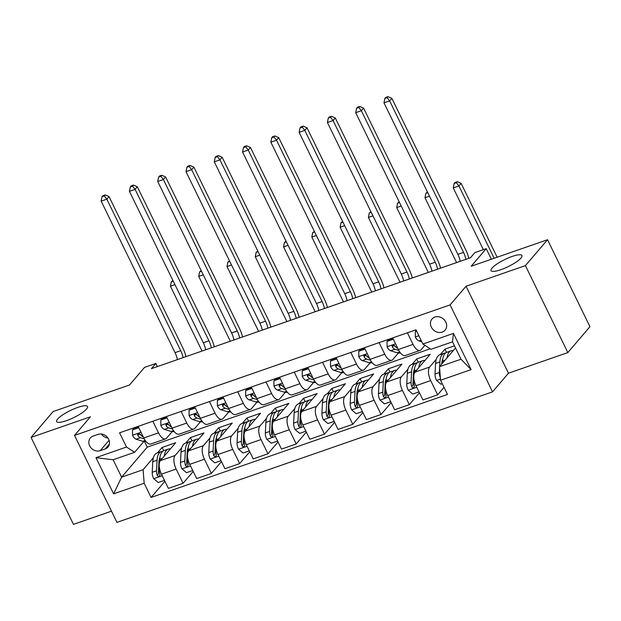 <?xml version="1.0" encoding="UTF-8"?>
<svg xmlns="http://www.w3.org/2000/svg" width="621" height="621" viewBox="0 0 621 621"><rect width="100%" height="100%" fill="white"/><g stroke="black" fill="none" stroke-linecap="round" stroke-linejoin="round"><path stroke-width="0.93" d="M492.018 268.109A17.194 3.928 154 0 1 508.529 257.847A17.194 3.928 154 0 1 521.951 255.541A17.194 3.928 154 0 1 520.98 258.049A17.194 3.928 154 0 1 504.469 268.311A17.194 3.928 154 0 1 491.048 270.616A17.194 3.928 154 0 1 492.018 268.109M57.598 419.082A17.194 3.928 154 0 1 74.109 408.82A17.194 3.928 154 0 1 87.53 406.514A17.194 3.928 154 0 1 86.56 409.022A17.194 3.928 154 0 1 70.057 419.284A17.194 3.928 154 0 1 56.627 421.589A17.194 3.928 154 0 1 57.598 419.082M434.886 317.052A8.593 7.413 -139.5 0 0 432.014 318.992A8.593 7.413 -139.5 0 0 432.356 328.765A8.593 7.413 -139.5 0 0 442.222 332.095A8.593 7.413 -139.5 0 0 445.086 330.155A8.593 7.413 -139.5 0 0 444.745 320.382A8.593 7.413 -139.5 0 0 434.886 317.052M567.842 352.573L589.95 326.685L547.536 239.722L525.428 265.602L466.037 286.242L450.116 304.888L492.538 391.851L508.452 373.213L567.842 352.573L525.428 265.602M450.116 304.888L74.528 435.414L116.942 522.377L492.538 391.851M74.528 435.414L90.441 416.776L31.05 437.417L73.464 524.38L111.477 511.176M31.05 437.417L53.158 411.529L129.517 384.989L144.546 367.384L155.863 363.456L151.439 368.633L470.47 257.762L474.886 252.584L486.204 248.656L471.168 266.254L547.536 239.722M100.229 450.667L105.205 448.944A8.329 7.18 -139.5 0 0 107.984 447.066A8.329 7.18 -139.5 0 0 107.65 437.595A8.329 7.18 -139.5 0 0 98.095 434.366L93.119 436.097A8.329 7.18 -139.5 0 0 90.34 437.976A8.329 7.18 -139.5 0 0 90.674 447.446A8.329 7.18 -139.5 0 0 100.229 450.667L109.102 440.281M144.157 483.239L113.612 493.85L95.96 457.654L126.505 447.035L134.625 452.298L113.131 459.765L121.615 477.161L143.109 469.693L144.157 483.239L151.097 497.452L447.493 394.451L440.561 380.231L439.513 366.685L461.007 359.217L452.523 341.822L431.028 349.289L422.901 344.034L453.446 333.415L471.106 369.611L440.561 380.231M422.901 344.034L415.969 329.813L119.566 432.814L126.505 447.035M491.366 259.236L486.204 248.656M157.377 366.569L155.863 363.456M144.53 441.539L147.255 447.136L121.615 477.161L113.612 493.85M134.625 452.298L143.839 441.508M407.384 332.794L413.043 344.399A10.743 4.859 70.8 0 0 420.107 350.407A10.743 4.859 70.8 0 0 421.162 349.662L424.88 345.307M379.097 342.621L384.764 354.226A10.743 4.859 70.8 0 0 391.828 360.234A10.743 4.859 70.8 0 0 392.883 359.489L398.387 353.046M350.818 352.449L356.477 364.053A10.743 4.859 70.8 0 0 363.541 370.062A10.743 4.859 70.8 0 0 364.597 369.316L370.1 362.874M322.532 362.284L328.199 373.889A10.743 4.859 70.8 0 0 335.262 379.897A10.743 4.859 70.8 0 0 336.318 379.144L341.822 372.701M294.253 372.111L299.912 383.716A10.743 4.859 70.8 0 0 306.976 389.724A10.743 4.859 70.8 0 0 308.032 388.979L313.535 382.536M265.967 381.938L271.633 393.543A10.743 4.859 70.8 0 0 278.697 399.551A10.743 4.859 70.8 0 0 279.753 398.806L285.256 392.363M237.688 391.766L243.347 403.371A10.743 4.859 70.8 0 0 250.41 409.379A10.743 4.859 70.8 0 0 251.474 408.634L256.97 402.191M209.409 401.593L215.068 413.198A10.743 4.859 70.8 0 0 222.132 419.206A10.743 4.859 70.8 0 0 223.187 418.461L228.691 412.018M181.122 411.428L186.781 423.033A10.743 4.859 70.8 0 0 193.845 429.041A10.743 4.859 70.8 0 0 194.909 428.288L200.404 421.845M152.844 421.255L158.502 432.86A10.743 4.859 70.8 0 0 165.566 438.868A10.743 4.859 70.8 0 0 166.622 438.123L172.126 431.68M163.727 450.722L162.12 447.43L157.47 452.872M153.41 457.63L143.109 469.693M162.12 447.43L175.696 442.711L160.397 460.627A10.743 4.859 70.8 0 0 161.452 474.165L168.384 488.385L183.094 483.278L193.193 471.448M192.005 440.887L190.406 437.595L185.749 443.045M181.697 447.795L175.106 455.511A10.743 4.859 70.8 0 0 176.154 469.057L183.094 483.278M190.406 437.595L203.975 432.884L188.683 450.792A10.743 4.859 70.8 0 0 189.731 464.337L196.671 478.558L211.373 473.45L221.48 461.613M220.292 431.059L218.685 427.768L214.035 433.217M209.976 437.968L203.385 445.684A10.743 4.859 70.8 0 0 204.441 459.23L211.373 473.45M218.685 427.768L232.262 423.056L216.962 440.964A10.743 4.859 70.8 0 0 218.01 454.51L224.949 468.731L239.659 463.623L249.758 451.785M248.571 421.232L246.972 417.941L242.314 423.39M238.262 428.141L231.672 435.857A10.743 4.859 70.8 0 0 232.72 449.402L239.659 463.623M246.972 417.941L260.541 413.221L245.248 431.137A10.743 4.859 70.8 0 0 246.296 444.683L253.228 458.903L267.938 453.788L278.045 441.958M276.857 411.405L275.25 408.113L270.601 413.563M266.541 418.313L259.951 426.029A10.743 4.859 70.8 0 0 261.006 439.567L267.938 453.788M275.25 408.113L288.827 403.394L273.527 421.31A10.743 4.859 70.8 0 0 274.575 434.855L281.515 449.076L296.225 443.961L306.324 432.131M305.136 401.577L303.529 398.286L298.88 403.728M294.828 408.486L288.237 416.194A10.743 4.859 70.8 0 0 289.285 429.74L296.225 443.961M303.529 398.286L317.106 393.567L301.814 411.482A10.743 4.859 70.8 0 0 302.862 425.02L309.794 439.241L324.504 434.133L334.61 422.303M333.423 391.742L331.816 388.459L327.166 393.9M323.106 398.651L316.516 406.367A10.743 4.859 70.8 0 0 317.572 419.912L324.504 434.133M331.816 388.459L345.392 383.739L330.093 401.647A10.743 4.859 70.8 0 0 331.14 415.193L338.08 429.414L352.782 424.306L362.889 412.468M361.701 381.915L360.095 378.624L355.445 384.073M351.393 388.824L344.802 396.54A10.743 4.859 70.8 0 0 345.85 410.085L352.782 424.306M360.095 378.624L373.671 373.912L358.379 391.82A10.743 4.859 70.8 0 0 359.427 405.366L366.359 419.586L381.069 414.479L391.176 402.641M389.988 372.088L388.381 368.796L383.731 374.246M379.672 378.996L373.081 386.712A10.743 4.859 70.8 0 0 374.129 400.258L381.069 414.479M388.381 368.796L401.958 364.077L386.658 381.993A10.743 4.859 70.8 0 0 387.706 395.538L394.645 409.759L409.348 404.644L419.454 392.814M418.267 362.26L416.66 358.969L412.01 364.418M407.958 369.169L401.368 376.885A10.743 4.859 70.8 0 0 402.416 390.423L409.348 404.644M416.66 358.969L430.237 354.249L414.944 372.165A10.743 4.859 70.8 0 0 415.992 385.711L422.924 399.932L437.634 394.816L444.023 387.333M446.553 352.433L444.947 349.142L440.297 354.583M436.237 359.342L429.647 367.05A10.743 4.859 70.8 0 0 430.695 380.595L437.634 394.816M444.947 349.142L454.479 345.827M455.511 347.946L439.513 366.685M147.255 447.136L430.244 348.785M138.134 426.363L143.793 437.968A10.743 4.859 70.8 0 0 150.856 443.976L165.566 438.868M151.097 497.452L164.914 481.275M166.412 416.536L172.079 428.141A10.743 4.859 70.8 0 0 179.143 434.149L193.845 429.041M194.699 406.708L200.358 418.313A10.743 4.859 70.8 0 0 207.422 424.322L222.132 419.206M222.978 396.881L228.644 408.486A10.743 4.859 70.8 0 0 235.708 414.494L250.41 409.379M251.264 387.046L256.923 398.659A10.743 4.859 70.8 0 0 263.987 404.659L278.697 399.551M279.543 377.219L285.21 388.824A10.743 4.859 70.8 0 0 292.274 394.832L306.976 389.724M307.83 367.391L313.489 378.996A10.743 4.859 70.8 0 0 320.552 385.004L335.262 379.897M336.108 357.564L341.767 369.169A10.743 4.859 70.8 0 0 348.831 375.177L363.541 370.062M364.395 347.737L370.054 359.342A10.743 4.859 70.8 0 0 377.118 365.35L391.828 360.234M392.674 337.902L398.333 349.514A10.743 4.859 70.8 0 0 405.397 355.515L420.107 350.407M113.131 459.765L95.96 457.654M453.446 333.415L452.523 341.822M471.106 369.611L461.007 359.217M101.378 434.017A8.329 7.18 -139.5 0 0 108 438.077M466.037 286.242L508.452 373.213M138.778 427.69L132.514 429.864L132.545 435.352A7.118 3.221 70.8 0 0 136.092 439.202L142.776 441.275A20.547 9.299 70.8 0 0 145.865 441.314M138.382 426.883L133.67 428.521L132.514 429.864M143.226 436.804L143.102 436.765A7.118 3.221 -109.2 0 1 140.532 434.553L139.22 433.691L138.242 433.792L137.645 434.444L137.815 435.492A7.118 3.221 70.8 0 0 140.385 437.712L144.282 438.915M140.625 434.684L139.772 434.413A3.625 1.638 -109.2 0 1 139.088 434.001L137.815 435.492M177.404 359.606A13.429 6.078 70.8 0 0 175.044 352.643L101.161 201.15L106.82 199.186L104.297 195.941L105.174 194.909L102.915 195.693L102.03 196.725L104.297 195.941M183.063 357.642A13.429 6.078 70.8 0 0 180.703 350.671L106.82 199.186L109.024 196.593L182.916 348.086A20.144 9.121 -109.2 0 1 186.013 356.617M109.024 196.593L105.174 194.909M102.03 196.725L101.161 201.15M164.216 456.156A20.547 9.299 -109.2 0 1 168.369 449.092A20.547 9.299 -109.2 0 1 170.426 448.89M164.456 480.343L158.2 482.517L153.643 478.605A7.118 3.221 -109.2 0 1 152.215 472.27L152.758 461.737A20.547 9.299 -109.2 0 1 157.051 453.019L161.351 451.529A20.547 9.299 70.8 0 0 157.059 460.246L156.515 470.78A7.118 3.221 70.8 0 0 157.191 475.22L157.835 476.082L159.271 476.214L159.907 475.523L159.907 474.273A7.118 3.221 -109.2 0 1 159.232 469.833L159.356 467.372M159.628 462.047L159.768 459.299A20.547 9.299 -109.2 0 1 164.068 450.582L168.369 449.092M162.795 451.288A20.547 9.299 70.8 0 0 161.351 451.529M157.191 475.22L158.464 473.73A3.625 1.638 -109.2 0 1 158.394 472.597L158.929 462.063A17.054 7.716 -109.2 0 1 159.954 457.374M174.959 284.643L170.433 286.211L202.05 351.044M172.933 280.498L171.303 281.794L173.243 281.119M171.303 281.794L170.433 286.211M167.065 417.863L160.8 420.037L160.831 425.525A7.118 3.221 70.8 0 0 164.371 429.375L171.054 431.448A20.547 9.299 70.8 0 0 174.152 431.486M166.669 417.048L161.949 418.694L160.8 420.037M171.505 426.976L171.388 426.938A7.118 3.221 -109.2 0 1 168.811 424.717L167.507 423.856L166.529 423.957L165.931 424.617L166.102 425.664A7.118 3.221 70.8 0 0 168.671 427.885L172.568 429.088M168.904 424.849L168.05 424.585A3.625 1.638 -109.2 0 1 167.367 424.174L166.102 425.664M205.683 349.778A13.429 6.078 70.8 0 0 203.331 342.808L129.44 191.322L135.099 189.358L132.576 186.114L133.461 185.074L131.194 185.865L130.317 186.898L132.576 186.114M211.342 347.814A13.429 6.078 70.8 0 0 208.99 340.844L135.099 189.358L137.311 186.766L211.194 338.259A20.144 9.121 -109.2 0 1 214.299 346.79M137.311 186.766L133.461 185.074M130.317 186.898L129.44 191.322M195.343 408.028L189.079 410.209L189.11 415.697A7.118 3.221 70.8 0 0 192.65 419.548L199.341 421.612A20.547 9.299 70.8 0 0 202.43 421.659M194.947 407.221L190.236 408.859L189.079 410.209M199.791 417.149L199.667 417.11A7.118 3.221 -109.2 0 1 197.098 414.89L195.786 414.028L194.808 414.129L194.21 414.789L194.381 415.837A7.118 3.221 70.8 0 0 196.95 418.049L200.847 419.26M197.191 415.022L196.337 414.758A3.625 1.638 -109.2 0 1 195.654 414.347L194.381 415.837M233.97 339.951A13.429 6.078 70.8 0 0 231.61 332.98L157.726 181.495L163.385 179.523L160.855 176.286L161.739 175.246L159.481 176.038L158.596 177.07L160.855 176.286M239.628 337.987A13.429 6.078 70.8 0 0 237.269 331.016L163.385 179.523L165.59 176.938L239.481 328.431A20.144 9.121 -109.2 0 1 242.578 336.955M165.59 176.938L161.739 175.246M158.596 177.07L157.726 181.495M223.63 398.201L217.366 400.382L217.397 405.862A7.118 3.221 70.8 0 0 220.936 409.72L227.62 411.785A20.547 9.299 70.8 0 0 230.717 411.832M223.234 397.393L218.514 399.031L217.366 400.382M228.07 407.314L227.954 407.283A7.118 3.221 -109.2 0 1 225.376 405.063L224.072 404.201L223.094 404.302L222.489 404.962L222.66 406.01A7.118 3.221 70.8 0 0 225.237 408.222L229.133 409.433M225.47 405.195L224.616 404.931A3.625 1.638 -109.2 0 1 223.933 404.519L222.66 406.01M262.248 330.124A13.429 6.078 70.8 0 0 259.896 323.153L186.005 171.66L191.664 169.696L189.141 166.451L190.026 165.419L187.759 166.203L186.874 167.243L189.141 166.451M267.907 328.16A13.429 6.078 70.8 0 0 265.555 321.189L191.664 169.696L193.876 167.111L267.76 318.596A20.144 9.121 -109.2 0 1 270.865 327.127M193.876 167.111L190.026 165.419M186.874 167.243L186.005 171.66M192.502 446.328A20.547 9.299 -109.2 0 1 196.647 439.257A20.547 9.299 -109.2 0 1 198.704 439.055M192.743 470.508L186.479 472.69L181.922 468.77A7.118 3.221 -109.2 0 1 180.501 462.443L181.037 451.909A20.547 9.299 -109.2 0 1 185.337 443.192L189.638 441.694A20.547 9.299 70.8 0 0 185.337 450.419L184.802 460.953A7.118 3.221 70.8 0 0 185.469 465.385L186.121 466.255L187.558 466.387L188.186 464.446A7.118 3.221 -109.2 0 1 187.511 460.006L187.643 457.545M187.915 452.22L188.054 449.472A20.547 9.299 -109.2 0 1 192.347 440.755L196.647 439.257M191.074 441.461A20.547 9.299 70.8 0 0 189.638 441.694M185.469 465.385L186.742 463.895A3.625 1.638 -109.2 0 1 186.673 462.769L187.216 452.235A17.054 7.716 -109.2 0 1 188.241 447.547M203.238 274.808L198.72 276.384L230.337 341.216M201.22 270.663L199.589 271.959L201.522 271.292M199.589 271.959L198.72 276.384M220.781 436.493A20.547 9.299 -109.2 0 1 224.934 429.429A20.547 9.299 -109.2 0 1 226.991 429.227M221.022 460.681L214.765 462.862L210.209 458.942A7.118 3.221 -109.2 0 1 208.78 452.616L209.324 442.082A20.547 9.299 -109.2 0 1 213.616 433.365L217.917 431.867A20.547 9.299 70.8 0 0 213.624 440.592L213.081 451.118A7.118 3.221 70.8 0 0 213.756 455.558L214.4 456.427L215.836 456.559L216.473 454.619A7.118 3.221 -109.2 0 1 215.797 450.178L215.922 447.718M216.193 442.393L216.333 439.645A20.547 9.299 -109.2 0 1 220.634 430.927L224.934 429.429M219.353 431.626A20.547 9.299 70.8 0 0 217.917 431.867M213.756 455.558L215.029 454.067A3.625 1.638 -109.2 0 1 214.959 452.934L215.495 442.408A17.054 7.716 -109.2 0 1 216.519 437.72M231.524 264.981L226.999 266.556L258.615 331.381M229.498 260.836L227.868 262.132L229.809 261.457M227.868 262.132L226.999 266.556M249.068 426.666A20.547 9.299 -109.2 0 1 253.213 419.602A20.547 9.299 -109.2 0 1 255.27 419.4M249.308 450.854L243.044 453.027L238.487 449.115A7.118 3.221 -109.2 0 1 237.067 442.789L237.602 432.255A20.547 9.299 -109.2 0 1 241.903 423.53L246.203 422.039A20.547 9.299 70.8 0 0 241.903 430.757L241.359 441.29A7.118 3.221 70.8 0 0 242.035 445.731L242.687 446.6L244.123 446.732L244.752 444.783A7.118 3.221 -109.2 0 1 244.076 440.351L244.2 437.883M244.48 432.558L244.62 429.817A20.547 9.299 -109.2 0 1 248.912 421.092L253.213 419.602M247.639 421.799A20.547 9.299 70.8 0 0 246.203 422.039M242.035 445.731L243.308 444.24A3.625 1.638 -109.2 0 1 243.238 443.107L243.781 432.573A17.054 7.716 -109.2 0 1 244.806 427.892M259.803 255.153L255.278 256.729L286.902 321.554M257.785 251.008L256.147 252.305L258.088 251.629M256.147 252.305L255.278 256.729M251.909 388.373L245.644 390.547L245.675 396.035A7.118 3.221 70.8 0 0 249.215 399.885L255.906 401.958A20.547 9.299 70.8 0 0 258.996 401.997M251.513 387.566L246.793 389.204L245.644 390.547M256.357 397.487L256.232 397.448A7.118 3.221 -109.2 0 1 253.663 395.235L252.351 394.374L251.373 394.475L250.775 395.135L250.946 396.175A7.118 3.221 70.8 0 0 253.515 398.395L257.412 399.598M253.756 395.367L252.902 395.103A3.625 1.638 -109.2 0 1 252.219 394.684L250.946 396.175M290.535 320.296A13.429 6.078 70.8 0 0 288.175 313.326L214.292 161.833L219.95 159.869L217.42 156.624L218.305 155.592L216.046 156.376L215.161 157.416L217.42 156.624M296.194 318.325A13.429 6.078 70.8 0 0 293.834 311.362L219.95 159.869L222.155 157.276L296.046 308.769A20.144 9.121 -109.2 0 1 299.143 317.3M222.155 157.276L218.305 155.592M215.161 157.416L214.292 161.833M277.346 416.838A20.547 9.299 -109.2 0 1 281.499 409.775A20.547 9.299 -109.2 0 1 283.549 409.573M277.587 441.026L271.33 443.2L266.774 439.288A7.118 3.221 -109.2 0 1 265.346 432.953L265.889 422.427A20.547 9.299 -109.2 0 1 270.182 413.702L274.482 412.212A20.547 9.299 70.8 0 0 270.182 420.929L269.646 431.463A7.118 3.221 70.8 0 0 270.321 435.903L270.966 436.773L272.402 436.905L273.038 434.956A7.118 3.221 -109.2 0 1 272.363 430.516L272.487 428.055M272.759 422.73L272.898 419.99A20.547 9.299 -109.2 0 1 277.199 411.265L281.499 409.775M275.918 411.971A20.547 9.299 70.8 0 0 274.482 412.212M270.321 435.903L271.594 434.413A3.625 1.638 -109.2 0 1 271.524 433.279L272.06 422.746A17.054 7.716 -109.2 0 1 273.085 418.065M288.09 245.326L283.564 246.894L315.181 311.726M286.064 241.181L284.434 242.477L286.366 241.802M284.434 242.477L283.564 246.894M280.195 378.546L273.931 380.72L273.962 386.208A7.118 3.221 70.8 0 0 277.502 390.058L284.185 392.13A20.547 9.299 70.8 0 0 287.282 392.169M279.799 377.739L275.08 379.377L273.931 380.72M284.635 387.659L284.511 387.62A7.118 3.221 -109.2 0 1 281.942 385.408L280.63 384.546L279.66 384.647L279.054 385.299L279.225 386.347A7.118 3.221 70.8 0 0 281.802 388.567L285.699 389.771M282.035 385.54L281.181 385.276A3.625 1.638 -109.2 0 1 280.498 384.857L279.225 386.347M318.814 310.461A13.429 6.078 70.8 0 0 316.462 303.498L242.57 152.005L248.229 150.041L245.706 146.797L246.591 145.764L244.325 146.548L243.44 147.581L245.706 146.797M324.473 308.497A13.429 6.078 70.8 0 0 322.113 301.527L248.229 150.041L250.442 147.449L324.325 298.942A20.144 9.121 -109.2 0 1 327.43 307.473M250.442 147.449L246.591 145.764M243.44 147.581L242.57 152.005M305.633 407.011A20.547 9.299 -109.2 0 1 309.778 399.947A20.547 9.299 -109.2 0 1 311.835 399.745M305.874 431.199L299.609 433.373L295.053 429.46A7.118 3.221 -109.2 0 1 293.632 423.126L294.168 412.592A20.547 9.299 -109.2 0 1 298.468 403.875L302.769 402.385A20.547 9.299 70.8 0 0 298.468 411.102L297.925 421.636A7.118 3.221 70.8 0 0 298.6 426.076L299.252 426.938L300.688 427.069L301.317 425.129A7.118 3.221 -109.2 0 1 300.642 420.689L300.766 418.228M301.045 412.903L301.185 410.155A20.547 9.299 -109.2 0 1 305.478 401.438L309.778 399.947M304.205 402.144A20.547 9.299 70.8 0 0 302.769 402.385M298.6 426.076L299.873 424.585A3.625 1.638 -109.2 0 1 299.803 423.452L300.347 412.918A17.054 7.716 -109.2 0 1 301.371 408.23M316.368 235.499L311.843 237.067L343.467 301.899M314.35 231.354L312.712 232.65L314.653 231.975M312.712 232.65L311.843 237.067M308.474 368.719L302.21 370.892L302.241 376.38A7.118 3.221 70.8 0 0 305.78 380.231L312.472 382.303A20.547 9.299 70.8 0 0 315.561 382.342M308.078 367.904L303.358 369.549L302.21 370.892M312.922 377.832L312.798 377.793A7.118 3.221 -109.2 0 1 310.228 375.573L308.916 374.711L307.938 374.812L307.341 375.472L307.511 376.52A7.118 3.221 70.8 0 0 310.081 378.74L313.978 379.943M310.321 375.705L309.468 375.441A3.625 1.638 -109.2 0 1 308.784 375.03L307.511 376.52M347.1 300.634A13.429 6.078 70.8 0 0 344.74 293.663L270.857 142.178L276.516 140.214L273.985 136.969L274.87 135.929L272.611 136.721L271.726 137.753L273.985 136.969M352.759 298.67A13.429 6.078 70.8 0 0 350.399 291.699L276.516 140.214L278.72 137.621L352.612 289.114A20.144 9.121 -109.2 0 1 355.709 297.645M278.72 137.621L274.87 135.929M271.726 137.753L270.857 142.178M333.912 397.184A20.547 9.299 -109.2 0 1 338.065 390.112A20.547 9.299 -109.2 0 1 340.114 389.91M334.152 421.364L327.896 423.545L323.339 419.625A7.118 3.221 -109.2 0 1 321.911 413.299L322.454 402.765A20.547 9.299 -109.2 0 1 326.747 394.048L331.047 392.55A20.547 9.299 70.8 0 0 326.747 401.275L326.211 411.808A7.118 3.221 70.8 0 0 326.887 416.241L327.531 417.11L328.967 417.242L329.604 415.302A7.118 3.221 -109.2 0 1 328.928 410.861L329.052 408.401M329.324 403.076L329.464 400.328A20.547 9.299 -109.2 0 1 333.764 391.61L338.065 390.112M332.483 392.317A20.547 9.299 70.8 0 0 331.047 392.55M326.887 416.241L328.16 414.75A3.625 1.638 -109.2 0 1 328.09 413.625L328.625 403.091A17.054 7.716 -109.2 0 1 329.65 398.403M344.655 225.664L340.129 227.239L371.746 292.072M342.629 221.518L340.999 222.815L342.932 222.147M340.999 222.815L340.129 227.239M336.753 358.884L330.496 361.065L330.527 366.553A7.118 3.221 70.8 0 0 334.067 370.403L340.75 372.468A20.547 9.299 70.8 0 0 343.848 372.515M336.365 358.076L331.645 359.714L330.496 361.065M341.201 368.005L341.076 367.966A7.118 3.221 -109.2 0 1 338.507 365.746L337.195 364.884L336.225 364.985L335.619 365.645L335.79 366.693A7.118 3.221 70.8 0 0 338.367 368.905L342.264 370.116M338.6 365.878L337.746 365.614A3.625 1.638 -109.2 0 1 337.063 365.202L335.79 366.693M375.379 290.807A13.429 6.078 70.8 0 0 373.027 283.836L299.136 132.351L304.795 130.379L302.272 127.142L303.157 126.102L300.89 126.894L300.005 127.926L302.272 127.142M381.038 288.843A13.429 6.078 70.8 0 0 378.678 281.872L304.795 130.379L307.007 127.794L380.89 279.287A20.144 9.121 -109.2 0 1 383.995 287.81M307.007 127.794L303.157 126.102M300.005 127.926L299.136 132.351M362.19 387.349A20.547 9.299 -109.2 0 1 366.343 380.285A20.547 9.299 -109.2 0 1 368.4 380.083M362.439 411.537L356.175 413.718L351.618 409.798A7.118 3.221 -109.2 0 1 350.197 403.471L350.733 392.938A20.547 9.299 -109.2 0 1 355.033 384.22L359.334 382.722A20.547 9.299 70.8 0 0 355.033 391.447L354.49 401.973A7.118 3.221 70.8 0 0 355.165 406.413L355.817 407.283L357.246 407.415L357.882 405.474A7.118 3.221 -109.2 0 1 357.207 401.034L357.331 398.573M357.611 393.248L357.75 390.5A20.547 9.299 -109.2 0 1 362.043 381.783L366.343 380.285M360.77 382.482A20.547 9.299 70.8 0 0 359.334 382.722M355.165 406.413L356.438 404.923A3.625 1.638 -109.2 0 1 356.369 403.79L356.912 393.264A17.054 7.716 -109.2 0 1 357.929 388.575M372.934 215.836L368.408 217.412L400.033 282.237M370.916 211.691L369.278 212.987L371.218 212.312M369.278 212.987L368.408 217.412M365.039 349.056L358.775 351.238L358.806 356.718A7.118 3.221 70.8 0 0 362.346 360.576L369.037 362.641A20.547 9.299 70.8 0 0 372.126 362.687M364.643 348.249L359.924 349.887L358.775 351.238M369.487 358.177L369.363 358.138A7.118 3.221 -109.2 0 1 366.794 355.918L365.482 355.057L364.504 355.158L363.906 355.817L364.077 356.865A7.118 3.221 70.8 0 0 366.646 359.078L370.543 360.289M366.887 356.05L366.033 355.786A3.625 1.638 -109.2 0 1 365.35 355.375L364.077 356.865M403.666 280.979A13.429 6.078 70.8 0 0 401.306 274.008L327.422 122.516L333.073 120.552L330.551 117.307L331.435 116.274L329.177 117.059L328.292 118.099L330.551 117.307M409.317 279.015A13.429 6.078 70.8 0 0 406.965 272.045L333.073 120.552L335.286 117.967L409.177 269.452A20.144 9.121 -109.2 0 1 412.274 277.983M335.286 117.967L331.435 116.274M328.292 118.099L327.422 122.516M390.477 377.521A20.547 9.299 -109.2 0 1 394.63 370.458A20.547 9.299 -109.2 0 1 396.679 370.256M390.718 401.709L384.453 403.883L379.905 399.971A7.118 3.221 -109.2 0 1 378.476 393.644L379.02 383.11A20.547 9.299 -109.2 0 1 383.312 374.385L387.613 372.895A20.547 9.299 70.8 0 0 383.312 381.612L382.777 392.146A7.118 3.221 70.8 0 0 383.452 396.586L384.096 397.456L385.532 397.587L386.169 395.639A7.118 3.221 -109.2 0 1 385.494 391.207L385.618 388.738M385.889 383.413L386.029 380.673A20.547 9.299 -109.2 0 1 390.33 371.948L394.63 370.458M389.049 372.654A20.547 9.299 70.8 0 0 387.613 372.895M383.452 396.586L384.725 395.096A3.625 1.638 -109.2 0 1 384.655 393.962L385.191 383.429A17.054 7.716 -109.2 0 1 386.215 378.748M401.22 206.009L396.695 207.585L428.311 272.409M399.194 201.864L397.564 203.16L399.497 202.485M397.564 203.16L396.695 207.585M393.318 339.229L387.062 341.403L387.093 346.891A7.118 3.221 70.8 0 0 390.632 350.741L397.316 352.813A20.547 9.299 70.8 0 0 400.405 352.852M392.93 338.422L388.21 340.06L387.062 341.403M397.766 348.342L397.642 348.303A7.118 3.221 -109.2 0 1 395.072 346.091L393.761 345.229L392.782 345.33L392.185 345.99L392.356 347.03A7.118 3.221 70.8 0 0 394.933 349.25L398.829 350.454M395.166 346.223L394.312 345.959A3.625 1.638 -109.2 0 1 393.629 345.54L392.356 347.03M431.944 271.152A13.429 6.078 70.8 0 0 429.592 264.181L355.701 112.688L361.36 110.724L358.837 107.48L359.722 106.447L357.455 107.231L356.57 108.271L358.837 107.48M437.603 269.18A13.429 6.078 70.8 0 0 435.243 262.217L361.36 110.724L363.572 108.132L437.456 259.625A20.144 9.121 -109.2 0 1 440.561 268.156M363.572 108.132L359.722 106.447M356.57 108.271L355.701 112.688M418.756 367.694A20.547 9.299 -109.2 0 1 422.909 360.63A20.547 9.299 -109.2 0 1 424.966 360.428M419.004 391.882L412.74 394.056L408.183 390.143A7.118 3.221 -109.2 0 1 406.763 383.809L407.298 373.283A20.547 9.299 -109.2 0 1 411.599 364.558L415.891 363.068A20.547 9.299 70.8 0 0 411.599 371.785L411.055 382.319A7.118 3.221 70.8 0 0 411.731 386.759L412.383 387.628L413.811 387.76L414.448 385.812A7.118 3.221 -109.2 0 1 413.772 381.372L413.897 378.911M414.168 373.586L414.316 370.846A20.547 9.299 -109.2 0 1 418.608 362.121L422.909 360.63M417.335 362.827A20.547 9.299 70.8 0 0 415.891 363.068M411.731 386.759L413.004 385.268A3.625 1.638 -109.2 0 1 412.934 384.135L413.477 373.601A17.054 7.716 -109.2 0 1 414.494 368.921M429.499 196.182L424.974 197.75L456.598 262.582M427.481 192.036L425.843 193.333L427.784 192.657M425.843 193.333L424.974 197.75M416.613 331.133L415.34 331.575L415.371 337.063A7.118 3.221 70.8 0 0 418.911 340.913L421.822 341.814M460.231 261.317A13.429 6.078 70.8 0 0 457.871 254.354L383.988 102.861L389.639 100.897L387.116 97.652L388.001 96.62L385.742 97.404L384.857 98.436L387.116 97.652M465.882 259.353A13.429 6.078 70.8 0 0 463.53 252.382L389.639 100.897L391.851 98.304L465.742 249.797A20.144 9.121 -109.2 0 1 468.839 258.328M391.851 98.304L388.001 96.62M384.857 98.436L383.988 102.861M416.287 330.465L415.34 331.575M447.042 357.867A20.547 9.299 -109.2 0 1 451.195 350.803A20.547 9.299 -109.2 0 1 453.245 350.601M442.292 383.786L441.019 384.228L436.47 380.316A7.118 3.221 -109.2 0 1 435.042 373.982L435.585 363.448A20.547 9.299 -109.2 0 1 439.878 354.731L444.178 353.24A20.547 9.299 70.8 0 0 439.878 361.958L439.645 366.53M442.486 363.207L442.594 361.011A20.547 9.299 -109.2 0 1 446.895 352.293L451.195 350.803M445.614 353A20.547 9.299 70.8 0 0 444.178 353.24M441.741 364.069L441.756 363.774A17.054 7.716 -109.2 0 1 442.781 359.085M439.59 367.671L439.342 372.491A7.118 3.221 70.8 0 0 440.017 376.931L440.351 377.521M494.176 258.258L458.911 185.958L453.26 187.922L483.363 249.642M455.014 182.465L454.13 183.506L456.388 182.714L457.273 181.681L455.014 182.465M456.388 182.714L458.911 185.958L461.124 183.366L497.149 257.226M461.124 183.366L457.273 181.681M454.13 183.506L453.26 187.922M175.106 455.511L160.397 460.627M203.385 445.684L188.683 450.792M231.672 435.857L216.962 440.964M259.951 426.029L245.248 431.137M288.237 416.194L273.527 421.31M316.516 406.367L301.814 411.482M344.802 396.54L330.093 401.647M373.081 386.712L358.379 391.82M401.368 376.885L386.658 381.993M429.647 367.05L414.944 372.165M176.154 469.057L161.452 474.165M158.502 432.86L143.793 437.968M186.781 423.033L172.079 428.141M204.441 459.23L189.731 464.337M215.068 413.198L200.358 418.313M232.72 449.402L218.01 454.51M243.347 403.371L228.644 408.486M261.006 439.567L246.296 444.683M271.633 393.543L256.923 398.659M289.285 429.74L274.575 434.855M299.912 383.716L285.21 388.824M317.572 419.912L302.862 425.02M328.199 373.889L313.489 378.996M345.85 410.085L331.14 415.193M356.477 364.053L341.767 369.169M374.129 400.258L359.427 405.366M384.764 354.226L370.054 359.342M402.416 390.423L387.706 395.538M413.043 344.399L398.333 349.514M430.695 380.595L415.992 385.711M109.405 444.023L105.205 448.944M141.014 432.27L132.545 435.212M145.213 440.429L142.776 441.275M140.385 437.712L136.092 439.202M175.044 352.643L180.703 350.671M153.752 478.698L162.221 475.756M159.768 459.299L162.267 458.438M152.758 461.737L157.059 460.246M159.232 469.833L159.799 469.639M152.215 472.27L156.515 470.78M169.3 422.443L160.831 425.385M173.492 430.601L171.054 431.448M168.671 427.885L164.371 429.375M203.331 342.808L208.99 340.844M197.579 412.616L189.11 415.558M201.778 420.766L199.341 421.612M196.95 418.049L192.65 419.548M231.61 332.98L237.269 331.016M225.865 402.788L217.397 405.73M230.057 410.939L227.62 411.785M225.237 408.222L220.936 409.72M259.896 323.153L265.555 321.189M182.038 468.871L190.507 465.929M188.054 449.472L190.554 448.603M181.037 451.909L185.337 450.419M187.511 460.006L188.078 459.812M180.501 462.443L184.802 460.953M210.317 459.043L218.786 456.101M216.333 439.645L218.833 438.775M209.324 442.082L213.624 440.592M215.797 450.178L216.364 449.977M208.78 452.616L213.081 451.118M238.604 449.216L247.073 446.274M244.62 429.817L247.119 428.948M237.602 432.255L241.903 430.757M244.076 440.351L244.643 440.149M237.067 442.789L241.359 441.29M254.144 392.953L245.675 395.903M258.344 401.112L255.906 401.958M253.515 398.395L249.215 399.885M288.175 313.326L293.834 311.362M266.883 439.381L275.351 436.439M272.898 419.99L275.398 419.121M265.889 422.427L270.182 420.929M272.363 430.516L272.93 430.322M265.346 432.953L269.646 431.463M282.423 383.126L273.962 386.068M286.623 391.284L284.185 392.13M281.802 388.567L277.502 390.058M316.462 303.498L322.113 301.527M295.169 429.553L303.638 426.611M301.185 410.155L303.685 409.293M294.168 412.592L298.468 411.102M300.642 420.689L301.208 420.495M293.632 423.126L297.925 421.636M310.71 373.299L302.241 376.241M314.909 381.457L312.472 382.303M310.081 378.74L305.78 380.231M344.74 293.663L350.399 291.699M323.448 419.726L331.917 416.784M329.464 400.328L331.963 399.458M322.454 402.765L326.747 401.275M328.928 410.861L329.495 410.667M321.911 413.299L326.211 411.808M338.988 363.471L330.527 366.413M343.188 371.622L340.75 372.468M338.367 368.905L334.067 370.403M373.027 283.836L378.678 281.872M351.734 409.899L360.203 406.957M357.75 390.5L360.25 389.631M350.733 392.938L355.033 391.447M357.207 401.034L357.774 400.832M350.197 403.471L354.49 401.973M367.275 353.644L358.806 356.586M371.474 361.795L369.037 362.641M366.646 359.078L362.346 360.576M401.306 274.008L406.965 272.045M380.013 400.071L388.482 397.13M386.029 380.673L388.529 379.804M379.02 383.11L383.312 381.612M385.494 391.207L386.06 391.005M378.476 393.644L382.777 392.146M395.554 343.809L387.093 346.759M399.753 351.967L397.316 352.813M394.933 349.25L390.632 350.741M429.592 264.181L435.243 262.217M408.3 390.236L416.769 387.294M414.316 370.846L416.815 369.976M407.298 373.283L411.599 371.785M413.772 381.372L414.339 381.178M406.763 383.809L411.055 382.319M418.849 335.72L415.371 336.924M421.03 340.184L418.911 340.913M457.871 254.354L463.53 252.382M436.579 380.409L440.468 379.058M442.594 361.011L445.094 360.149M435.585 363.448L439.878 361.958M435.042 373.982L439.342 372.491"/></g></svg>
